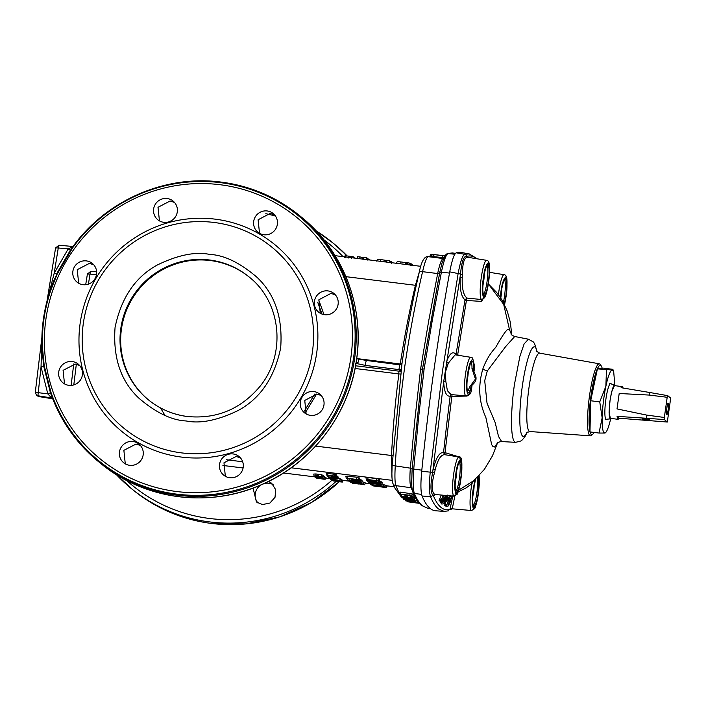 <?xml version="1.0" encoding="UTF-8"?>
<svg xmlns="http://www.w3.org/2000/svg" width="706" height="706" viewBox="0 0 706 706"><rect width="100%" height="100%" fill="white"/><g stroke="black" fill="none" stroke-linecap="round" stroke-linejoin="round"><path stroke-width="1.06" d="M424.112 368.991L422.497 368.947L439.75 272.384L442.185 262.464L445.257 255.219L447.357 253.48L452.422 252.951L448.16 253.41C446.042 254.495 443.792 260.726 441.418 272.092L432.381 319.827L424.112 368.991L418.429 419.09L413.716 469.19C412.772 481.466 413.001 489.567 414.413 493.485C416.867 499.327 419.549 503.431 422.462 505.823L427.642 508.196L430.263 508.523M477.291 258.837L469.225 253.904L460.93 252.421A344.74 54.9 97.1 0 0 456.252 252.81C454.099 254.019 451.928 260.373 449.74 271.854A420.361 66.946 -82.9 0 0 433.934 370.112A420.361 66.946 -82.9 0 0 421.703 471.317C420.547 483.645 420.67 491.87 422.073 496A344.74 54.9 -82.9 0 0 430.06 508.355A344.74 54.9 -82.9 0 0 435.761 510.8L444.162 511.391L438.479 508.955C435.602 506.617 432.954 502.531 430.528 496.706L432.981 495.435C430.395 492.32 430.307 484.537 432.699 472.093L443.695 381.611L460.515 274.166C461.583 262.032 463.613 256.022 466.604 256.146L467.601 257.284M473.338 361.11L474.732 366.476L473.62 366.096L473.655 365.249C473.426 359.328 472.446 356.68 470.717 357.298A19.441 3.098 97.1 0 0 465.483 374.286A19.441 3.098 -82.9 0 0 465.925 395.889C467.699 395.987 469.031 394.504 469.931 391.451L470.187 390.497C467.46 401.237 465.272 387.488 467.566 374.736C468.96 361.243 474.158 353.556 473.62 366.096L473.311 368.161L471.987 368.709L475.456 379.034L469.366 387.365A14.791 2.356 -82.9 0 1 467.407 391.336M468.263 371.93A10.422 1.659 -82.9 0 1 467.734 377.472A10.422 1.659 -82.9 0 1 467.134 380.984M594.09 432.443A34.947 5.569 -82.9 0 1 592.74 434.261L591.372 435.417A36.288 5.78 -82.9 0 1 590.384 435.823A36.288 5.78 -82.9 0 1 589.554 395.492A36.288 5.78 -82.9 0 1 599.332 363.802A36.288 5.78 -82.9 0 1 600.188 364.437L601.238 365.902A34.947 5.569 -82.9 0 1 602.174 368.294M430.025 256.137L428.004 256.649C426.459 257.637 424.65 262.641 422.585 271.678C415.313 302.9 409.339 334.732 404.679 367.155C400.214 399.702 397.072 432.681 395.263 466.084C394.68 475.862 394.866 482.383 395.828 485.631L399.111 492.947M422.7 369.132L420.582 369.132L428.745 320.63L437.667 273.549C439.617 264.335 441.444 259.331 443.139 258.528L443.615 258.387M592.74 434.261A34.947 5.569 -82.9 0 1 590.004 431.931M589.978 431.816A34.947 5.569 -82.9 0 1 590.984 395.81A34.947 5.569 -82.9 0 1 601.238 365.902M484.29 274.246A10.422 1.659 -82.9 0 1 483.725 280.944A10.422 1.659 -82.9 0 1 482.895 285.506M596.093 375.089A31.135 4.96 97.1 0 0 591.54 396.26A31.135 4.96 97.1 0 0 591.337 397.716M590.631 403.788A31.135 4.96 97.1 0 0 590.128 425.321M399.605 366.882L399.525 364.578L366.37 360.448L365.682 362.663L365.699 365.47L398.819 369.582L399.605 366.882M439.873 273.019L437.667 273.549L422.585 271.678A3.812 1.227 -167.1 0 0 419.276 272.163C412.41 301.55 406.647 331.917 401.996 363.255L399.455 364.817L366.37 360.448L357.412 358.692M501.789 288.586A10.422 1.659 -82.9 0 1 501.216 295.284A10.422 1.659 -82.9 0 1 500.651 298.647M456.658 470.867A10.422 1.659 -82.9 0 1 456.085 477.565A10.422 1.659 -82.9 0 1 455.255 482.136M474.158 485.207A10.422 1.659 -82.9 0 1 473.585 491.905A10.422 1.659 -82.9 0 1 472.755 496.477M590.701 400.761L599.747 401.882L602.165 417.811L599.023 433.052L589.969 431.931L590.701 400.761L597.408 368.867L612.217 369.979L613.664 371.409L614.838 385.202A31.77 5.057 -82.9 0 1 614.838 385.282M268.536 481.421L271.695 483.275L275.702 489.708L275.013 497.324L269.913 503.051L262.438 504.569L256.437 501.992L253.057 488.093M96.484 274.634L90.024 274.078L88.409 284.13M76.327 364.234L73.803 384.929M274.581 214.871L270.204 213.415L258.105 219.76L259.526 233.324M335.341 294.834L330.982 293.396L318.891 299.75L320.277 313.279M174.523 202.445L170.137 200.981L158.003 207.308L159.45 220.881M93.783 264.838L89.406 263.382L77.228 269.683L78.675 283.247M79.646 365.496L75.295 364.058L63.09 370.341L64.511 383.887M140.406 445.468L136.073 444.039L123.877 450.331L125.271 463.851M273.125 484.669A12.073 11.861 -50.7 0 0 263.806 483.672M261.141 484.854A12.073 11.861 -50.7 0 0 258.052 503.104M229.706 477.733A12.073 11.861 129.3 0 1 220.466 461.168A12.073 11.861 129.3 0 1 239.034 456.5A12.073 11.861 129.3 0 1 229.706 477.733M240.464 457.894L236.139 456.473L223.978 462.792L225.338 476.285M310.464 415.357A12.073 11.861 129.3 0 1 301.224 398.793A12.073 11.861 129.3 0 1 319.792 394.125A12.073 11.861 129.3 0 1 310.464 415.357M321.204 395.501L316.87 394.072L304.754 400.417L306.122 413.919M263.859 234.754A12.073 11.861 129.3 0 1 254.61 218.18A12.073 11.861 129.3 0 1 273.187 213.521A12.073 11.861 129.3 0 1 263.859 234.754M324.61 314.708A12.073 11.861 129.3 0 1 315.361 298.144A12.073 11.861 129.3 0 1 333.938 293.475A12.073 11.861 129.3 0 1 324.61 314.708M611.29 383.949A18.171 2.895 97.1 0 0 610.743 383.473A18.171 2.895 97.1 0 0 605.872 399.349A18.171 2.895 97.1 0 0 606.26 419.54A18.171 2.895 97.1 0 0 606.913 419.223M129.648 465.307A12.073 11.861 129.3 0 1 120.399 448.734A12.073 11.861 129.3 0 1 138.976 444.065A12.073 11.861 129.3 0 1 129.648 465.307M68.897 385.344A12.073 11.861 129.3 0 1 59.648 368.77A12.073 11.861 129.3 0 1 78.216 364.111A12.073 11.861 129.3 0 1 68.897 385.344M83.034 284.695A12.073 11.861 129.3 0 1 73.795 268.121A12.073 11.861 129.3 0 1 92.362 263.462A12.073 11.861 129.3 0 1 83.034 284.695M163.792 222.319A12.073 11.861 129.3 0 1 154.552 205.746A12.073 11.861 129.3 0 1 173.12 201.086A12.073 11.861 129.3 0 1 163.792 222.319M214.068 222.461A116.922 114.857 129.3 0 1 312.423 351.915A116.922 114.857 129.3 0 1 181.68 452.899A116.922 114.857 129.3 0 1 83.317 323.445A116.922 114.857 129.3 0 1 214.068 222.461M215.145 219.151A120.735 118.599 129.3 0 1 316.712 352.823A120.735 118.599 129.3 0 1 181.707 457.109A120.735 118.599 129.3 0 1 80.14 323.436A120.735 118.599 129.3 0 1 215.145 219.151M176.862 491.552A155.691 152.928 -50.7 0 0 350.953 357.086A155.691 152.928 -50.7 0 0 219.99 184.707A155.691 152.928 -50.7 0 0 45.899 319.183A155.691 152.928 -50.7 0 0 176.862 491.552M249.289 277.114A79.434 78.022 -50.7 0 0 210.256 260.532A79.434 78.022 -50.7 0 0 127.512 307.869A79.434 78.022 -50.7 0 0 148.578 399.975M646.281 419.743L649.22 419.576C649.847 419.17 640.501 418.481 642.328 419.073L646.281 419.743M476.047 258.643L476.012 258.361C473.232 256.057 470.249 255.404 467.063 256.393L467.328 257.231M469.225 253.904L464.601 254.275C462.483 255.501 460.338 261.855 458.168 273.354L442.441 371.215L430.245 471.996C429.071 484.334 429.16 492.567 430.528 496.706L422.073 496M468.087 257.531C464.486 256.578 462.589 262.2 462.377 274.413L462.236 277.414C461.874 288.533 463.471 295.426 467.019 298.073L481.721 299.556A19.759 3.151 -82.9 0 1 481.28 277.59A19.759 3.151 -82.9 0 1 486.602 260.329L467.293 257.205A1.906 1.836 126.5 0 1 466.604 256.146A2.542 2.497 72.5 0 0 464.601 254.275L456.252 252.81M497.421 443.094L494.518 446.986L493.062 446.677L491.676 444.648L485.852 417.431C478.897 402.111 477.883 385.979 482.816 369.053C485.922 360.475 490.22 353.256 495.7 347.396C501.895 336.409 505.955 330.399 507.879 329.367L509.503 329.693L503.705 304.41L488.323 283.918L496.433 292.213L499.689 296.511L502.328 300.624L507.27 311.152L510.332 322.254L511.797 334.944M486.284 293.449L481.58 301.409L466.419 300.456L457.656 354.889L460.78 355.709M474.732 366.476L473.894 372.15C477.256 377.172 476.656 381.452 472.093 384.991L471.317 390.718C470.849 393.569 469.322 395.351 466.745 396.066L451.822 396.401L445.027 452.652L459.703 457.1L461.918 467.257M509.503 329.693L511.532 334.653M449.74 271.854L462.377 274.413M444.912 454.708L445.027 452.652L443.536 452.634L446.677 424.403L450.172 396.137L451.822 396.401L452.078 394.46M473.338 372.609L473.894 372.15L473.311 368.161C474.114 355.674 469.128 361.754 467.778 374.912C465.528 387.329 467.954 399.481 470.47 388.406L470.187 390.497L471.317 390.718M469.366 387.365L470.47 388.406L472.093 384.991L471.679 384.399M473.655 365.249L473.576 364.287M457.585 355.197L456.032 354.438L465.016 299.829A1.906 0.582 -170 0 0 466.419 300.456L467.019 298.073L465.016 299.829C461.336 296.97 459.73 289.46 460.188 277.29L462.236 277.414M481.536 299.538L481.58 301.409M501.657 441.585L515.627 442.327A51.962 8.278 -82.9 0 1 514.418 384.585L519.872 356.424L524.117 343.919L528.441 339.198L514.727 336.506L505.778 346.434L487.299 370.95L484.713 380.675L487.016 403.152L495.171 422.567L498.542 436.52L501.657 441.585C499.001 441.894 497.536 442.468 497.253 443.297M473.408 480.962L471.935 483.689L471.087 482.798M454.832 496.133L452.237 508.814L471.59 510.526A19.759 3.151 -82.9 0 1 471.14 488.561A19.759 3.151 97.1 0 1 471.935 483.689L466.092 487.917L458.062 491.905M435.223 469.631C437.879 459.227 441.144 454.267 445.001 454.761L443.536 452.634C439.556 452.061 436.131 457.497 433.255 468.943L435.223 469.631L434.525 472.552C431.313 484.713 431.401 492.003 434.79 494.421L432.981 495.435L433.422 495.78C435.69 501.269 438.223 505.134 441.012 507.385C443.792 509.697 446.783 510.35 449.987 509.353L452.784 496.071M421.703 471.317L434.525 472.552M470.717 357.298L455.176 354.809L448.31 363.149A1.906 0.997 -161.8 0 1 446.466 361.922C449.616 353.274 452.811 350.785 456.032 354.438L455.997 354.941M448.31 363.149L445.539 371.735L445.786 381.152A1.906 0.662 -1.3 0 0 443.695 381.611C444.189 391.874 446.342 396.719 450.172 396.137A1.906 1.774 72 0 1 451.205 394.592M452.087 508.602A1.906 1.88 158.9 0 0 450.216 509.573L451.99 508.161M438.964 500.907L441.171 500.633L438.964 500.907L441.215 495.047M442.962 502.61L440.747 502.893L440.041 502.019L440.42 500.316M435.487 494.535L433.422 495.78L435.337 494.509M441.779 504.031L444.074 503.775L441.779 504.031L441.735 502.787M444.436 505.778L446.616 505.47L444.436 505.778L445.751 501.922M447.463 496.918L449.254 497.598L450.807 495.259L446.589 505.47L449.422 498.162L448.513 499.283L446.386 499.583L448.513 499.283L448.707 498.471L446.677 498.224L448.319 495.674M445.936 506.361L448.151 506.052L445.936 506.361L445.83 505.584M435.117 494.5L454.09 496.186A19.759 3.151 -82.9 0 1 453.649 474.22A19.759 3.151 97.1 0 1 458.962 456.958L444.665 454.682M445.786 381.152L447.383 390.683L451.037 394.575L465.925 395.889M475.888 379.899L476.073 378.787M449.51 273.098L441.418 272.092L439.759 272.498L422.515 368.982L412.145 468.802L411.651 483.204C411.739 486.99 412.172 490.061 412.966 492.417C415.437 498.374 418.279 502.707 421.517 505.417L427.642 508.196M439.459 499.045L441.479 499.345L441.126 500.616L443.686 495.259M441.479 499.345L443.289 495.224M446.13 495.48L443.041 500.395L443.544 501.013L442.909 502.593L442.203 501.719L442.441 500.616L445.804 495.33M442.706 495.691L444.859 495.365M442.706 496.795L444.515 497.465M441.215 498.86L443.068 499.469M441.347 500.448L442.441 500.616M440.041 502.019L442.203 501.719M440.747 502.893L443.359 501.984M445.098 497.492L445.892 497.633L446.854 495.541M443.306 499.31L445.468 499.01L445.68 498.092L444.789 497.968M444.895 500.519L445.627 500.616L446.236 498.348L443.35 499.318M445.627 500.616L444.515 502.469M443.191 499.442L444.921 500.148L444.489 502.451M442.468 500.492L444.498 500.775L444.921 500.148L443.165 499.433M446.898 496.998L445.107 502.495L443.942 503.731L444.921 500.148M446.898 504.305L444.859 504.075M448.707 498.471L449.254 497.598M447.075 501.11L446.598 501.789L447.242 500.236L446.324 499.804M445.512 501.692L446.642 501.789M445.98 500.669L446.898 500.042M446.254 501.587L446.413 500.722M450.666 498.939L451.831 498.109L450.666 498.939M451.072 498.074L451.558 498.074L451.408 498.833M448.628 500.933L449.448 501.022L452.255 495.806L451.831 498.109M451.558 498.074L450.022 500.457L450.843 499.451L450.022 502.787L448.089 506.052L449.448 501.022M447.145 495.7L447.71 495.621M445.892 497.633L445.68 498.092M446.404 497.289L447.401 495.127M450.243 500.73L448.672 504.622L450.243 500.73M412.454 490.785L410.963 487.511C409.807 484.431 409.604 477.909 410.345 467.963L414.987 418.543L420.582 369.132M449.731 502.707L449.175 502.646M444.568 257.814L429.989 256.216L430.881 254.389M414.934 498.357L416.063 498.701M413.813 497.13L415.278 497.553L414.404 499.354L403.064 497.942L401.343 497.015L401.396 494.703M412.922 495.797L414.148 496.353M415.278 497.553L414.422 499.398L412.754 498.983L412.834 498.145M398.996 492.25L399.349 494.218L398.978 492.206L400.831 492.108L412.392 493.962L413.186 495.268L412.313 497.059M400.143 494.518L401.123 495.788M402.067 362.875L392.121 465.413L391.883 474.132C391.795 476.144 392.245 482.022 392.836 483.248A3.812 3.636 161.1 0 0 395.828 485.631L411.96 487.864M432.769 254.407L438.594 255.078L432.752 254.407M443.333 255.713L438.594 255.078M444.842 255.863L443.342 255.669M444.374 256.71L444.224 255.846L442.547 255.669L442.185 257.566M431.34 256.446L431.71 254.531L430.907 254.381A339.339 54.044 -82.9 0 1 431.887 254.319L444.242 255.846L444.392 256.684M433.272 256.605L432.937 254.637L430.907 254.381M433.996 256.552L433.758 254.575A339.339 54.044 97.1 0 0 432.937 254.637M442.547 255.669L433.758 254.575M417.837 502.504L419.47 503.087L409.383 501.878A339.339 54.044 97.1 0 0 410.16 502.116L408.139 501.86A339.339 54.044 -82.9 0 1 407.212 501.578L407.124 501.242M408.509 501.481L417.802 502.831M407.212 501.578L408.492 501.675M410.221 501.984L409.339 502.037M410.107 502.169L419.364 503.325L410.115 502.125M410.989 499.045L410.821 500.986L417.899 502.337L418.146 501.834M418.234 501.948L417.996 502.443L412.604 502.045L405.456 500.792L405.218 499.901M405.456 500.792L410.821 500.986M409.409 499.654L409.048 500.413L407.786 500.139L407.918 499.477M402.985 497.2L403.426 499.301L408.13 500.395L409.048 500.413L409.436 499.654M405.341 499.371L407.786 500.139M412.56 500.157L412.595 500.722L414.007 500.607L409.065 499.61L405.244 499.433M411.633 499.98L411.766 500.704M416.743 499.036L415.869 500.836L412.975 500.995L411.774 500.748L412.595 500.722L411.774 500.748L411.616 499.98M408.792 498.824L415.931 500.986L416.814 499.195M404.414 498.224L404.485 498.913L408.756 499.257M403.426 499.301L404.485 498.913M401.449 497.209C400.946 496.592 402.438 496.495 405.906 496.918L405.968 496.212M406.815 497.421L406.744 498.242L412.754 498.983M403.4 497.183L406.744 498.242M414.21 496.23L413.337 498.039L403.25 497.271M411.748 497.112L411.695 497.642L413.345 498.092L414.219 496.3M405.906 496.918L411.695 497.642M407.715 495.488L407.362 496.221A339.339 54.044 97.1 0 1 406.815 495.383L409.771 495.744A339.339 54.044 -82.9 0 0 410.424 496.742L412.295 496.98L413.169 495.171M411.519 497.095L412.295 496.98A339.339 54.044 97.1 0 1 411.519 495.78L412.392 493.962M410.036 493.256L409.851 495.285L411.519 495.78M400.831 492.108L400.664 494.138L409.851 495.285M406.577 496.327L405.491 495.991A339.339 54.044 -82.9 0 1 404.944 495.144L400.664 494.138M400.92 370.897L400.911 371.056A2.542 2.003 0.6 0 0 398.864 369.07M416.028 502.107L407.318 501.022L416.081 502.151M400.876 371.268L398.819 369.582L399.923 371.171L398.846 371.153L355.595 365.787M391.989 477.644L391.486 455.52C392.933 427.871 395.395 400.673 398.872 373.933L400.496 374.092M401.308 364.093L400.267 363.978C404.291 337.371 409.339 311.143 415.41 285.295L419.338 271.907M412.278 501.384L412.242 501.86M597.408 368.867L603.374 368.153L612.429 369.273L612.217 369.979L612.429 369.273M323.516 476.073L324.76 476.541L323.957 478.341L317.118 477.68L315.326 477.221L315.194 476.497M361.799 481.801L363.996 482.26L363.113 484.051L350.785 482.498L351.941 482.56L352.02 481.616M349.126 478.668L349.011 480.018L359.248 481.307L359.654 479.365L361.137 479.798L360.281 481.651L352.638 481.457L361.366 482.692L362.24 480.901L361.348 482.657L350.653 481.448L348.87 481.086L348.711 480.265L348.861 481.033M359.981 480.389L362.222 480.857M345.861 476.144L346.196 478.077L358.392 479.683A327.893 52.218 97.1 0 0 358.816 480.239L355.85 480.557L351.5 479.321A327.893 52.218 97.1 0 1 351.191 478.924L346.205 478.112L345.861 476.144L356.883 477.203L359.689 478.43L358.886 480.574M379.625 479.965L378.213 482.357L373.571 482.092L366.776 480.301A327.893 52.218 -82.9 0 1 366.343 479.665L365.964 477.627L368.02 477.538L376.819 478.633L379.184 479.321L379.625 479.965L378.99 480.601M378.566 481.042L381.214 481.677L380.357 483.531L372.697 483.416L381.425 484.669L382.29 482.833L381.416 484.634L380.181 484.616L368.938 483.063L368.761 482.145M380.049 482.339L382.29 482.833M381.796 483.919L384.038 484.413L383.155 486.205L384.038 484.413M383.843 484.801L385.317 485.304M385.388 485.481L387.267 485.869L386.385 487.669M363.837 482.586L365.479 482.966L364.605 484.766L361.357 484.254M326.613 473.329L326.887 475.288L326.587 473.276L336.074 474.503L336.709 475.42L335.906 477.221M337.574 476.215L336.78 478.033L336.065 477.812L336.453 475.862L337.592 476.268L336.788 478.068M336.638 476.665L338.324 477.053L337.53 478.889M337.883 478.103L340.301 478.8L339.56 480.698L332.041 479.621M340.16 479.489L341.96 479.798L341.148 481.607L339.974 481.404L340.107 479.48M324.557 477L325.943 477.468M315.979 473.955L313.773 474.053L314.099 476.091L315.794 475.923L315.979 473.955L321.671 474.767L323.701 475.667L322.898 477.468M341.872 479.992L343.134 480.274L342.322 482.083L339.771 481.81M316.588 394.036L305.283 412.825M318.75 300.015L324.001 314.62M599.023 433.052L604.786 433.043L604.989 432.337M599.747 401.882L605.88 386.279L606.454 369.988M324.725 476.471L323.922 478.28L321.901 477.388M319.077 477.035L321.83 477.75M316.817 476.797L319.05 477.362M315.326 477.221L316.817 477.124M350.6 481.448L350.785 482.498M358.198 482.383L358.136 483.036L363.105 484.034L363.996 482.26M357.227 482.269L357.351 482.992L358.136 483.036L357.36 483.01L357.218 482.269M351.941 482.56L357.36 483.01M361.137 479.798L360.263 481.607L359.248 481.307M347.431 478.059L347.758 479.992L347.414 478.024M349.982 480.433L350.026 481.015L356.336 481.218L349.011 480.018M348.87 481.086L350.026 481.015M359.857 481.695L359.795 482.348M359.266 477.865L358.392 479.683M356.883 477.203L356.706 479.206M347.67 476.065L347.502 478.068M376.819 478.633L376.633 480.654L378.31 481.139L379.184 479.321M368.02 477.538L367.844 479.559L376.633 480.654M366.343 479.665L367.844 479.559M378.31 481.139A327.893 52.218 97.1 0 0 378.751 481.774L378.213 482.357M381.214 481.677L380.349 483.478L379.334 483.169L379.74 481.21M369.141 481.342L369.097 481.871L379.334 483.169M367.685 480.91L367.844 481.845L367.667 480.901M370.05 482.322L370.094 482.966L376.413 483.107L367.844 481.863M367.852 481.889L369.097 481.871M368.779 482.154L368.929 483.001M368.938 483.063L370.094 482.966M379.934 483.592L379.863 484.307M370.482 482.692L370.826 484.643L370.465 482.666M372.15 482.754L371.983 484.695L370.826 484.643L383.146 486.187L378.187 485.119L378.257 484.378M371.983 484.695L379.378 485.613L377.401 485.11L377.251 484.254L377.401 485.084M377.401 485.11L378.187 485.119L377.401 485.11M385.405 485.19L384.461 487.096L374.048 485.613A327.893 52.218 97.1 0 0 374.709 485.922L372.883 485.71A327.893 52.218 -82.9 0 1 371.956 485.26L371.859 484.854M380.463 485.931L384.461 487.096M378.204 485.657L378.01 486.169L382.837 486.796L380.437 486.231M374.604 485.207L378.01 486.169M372.892 484.996L374.489 485.534M371.956 485.26L372.865 485.287M374.798 485.737L373.968 485.887M382.131 487.052L383.87 487.272A327.893 52.218 -82.9 0 0 384.488 487.431L386.35 487.661L387.232 485.852M385.6 487.59L386.35 487.661A327.893 52.218 97.1 0 1 385.661 487.484L386.535 485.675M384.152 487.087L385.661 487.484M380.057 486.619L384.135 487.246M378.654 486.566L379.475 486.531M378.231 486.337L380.049 486.716M375.345 486.222L378.195 486.637M376.157 485.975L377.172 486.381L375.301 486.231M377.172 486.381L376.536 486.328M382.193 487.061L373.65 485.843M373.774 486.046L376.13 486.213M360.289 484.104L362.099 484.369M362.981 484.537L362.099 484.484M365.417 482.922L364.543 484.731L357.43 483.398M360.342 484.113L352.073 482.727M352.215 483.195L357.404 483.619M332.482 476.744L332.473 476.7A327.893 52.218 97.1 0 1 331.979 476.029L334.053 476.285A327.893 52.218 -82.9 0 0 334.582 477.009L335.897 477.177L336.691 475.359M335.359 477.238L335.897 477.177A327.893 52.218 97.1 0 1 335.271 476.329L336.074 474.503M334.291 474.008L334.097 476.003L335.271 476.329M327.972 473.223L327.787 475.217L334.097 476.003M328.846 476.365L329.146 475.676L328.828 476.321L327.522 476.153A327.893 52.218 -82.9 0 1 326.887 475.288L327.787 475.217M331.935 476.762L331.167 476.532A327.893 52.218 -82.9 0 1 330.673 475.87L328.281 475.57A327.893 52.218 97.1 0 0 328.828 476.321L328.281 476.382M335.924 478.094L331.423 478.006L336.656 478.853L330.029 478.033L334.026 477.768L328.034 476.912L336.065 477.812M328.978 476.056L328.899 476.903L328.034 476.912L327.946 476.329L328.025 476.885M329.578 477.221L328.793 477.759L328.687 477.097M328.696 477.106L328.784 477.715M338.324 477.053L337.521 478.862L336.656 478.853M336.488 478.112L336.435 478.624M332.958 479.136L332.191 478.942A327.893 52.218 -82.9 0 1 331.926 478.703L333.232 478.862A327.893 52.218 97.1 0 0 333.497 479.109L332.958 479.136L333.761 478.5M332.482 478.341L331.926 478.703M335.924 479.93L334.891 480.345L335.738 480.354A327.893 52.218 -82.9 0 1 335.447 480.159L334.167 480.018L334.688 479.762M332.129 479.586L333.108 479.595M340.301 478.8L339.498 480.609L334.485 479.559L334.573 478.597M334.891 480.345L330.77 479.515L330.426 477.485M330.77 479.515L334.485 479.559M341.942 479.78L341.139 481.598L333.409 480.504M339.974 481.404L334.618 480.601M333.444 480.495L335.279 480.821M332.861 480.089L332.129 480.362M325.978 477.38L325.175 479.189L323.895 479.215L316.579 478.121L316.473 477.556M323.136 478.403L325.219 479.233L326.022 477.432M320.312 478.121L323.074 478.721M318.071 477.83L320.295 478.35M316.579 478.121L318.071 478.094M323.675 475.615L322.88 477.424L321.574 477.265A327.893 52.218 -82.9 0 1 321.177 476.868L314.099 476.091M323.242 475.173L322.439 476.982A327.893 52.218 97.1 0 0 322.88 477.424L322.342 477.468M321.671 474.767L321.38 476.718L322.439 476.982M318.803 474.344L318.53 476.294L321.38 476.718M317.285 474.264L317.55 476.25M318.697 476.7L317.55 476.268L318.124 476.241L317.55 476.268L317.294 474.388L316.517 476.126L317.276 474.353M318.53 476.294L318.318 474.273M315.794 475.923L316.509 476.1M343.054 480.239L342.251 482.057L339.436 481.43M337.353 481.174L339.418 481.58M334.803 481.113L337.389 481.439M336.48 481.06L335.844 481.192L336.488 481.068M335.544 480.945L336.4 481.227M333.682 480.698L335.526 481.086M333.541 480.971L340.204 481.739M356.759 358.383L356.345 361.278M351.482 258.387L351.597 256.516L348.852 256.146L348.508 257.981M353.803 257.999L353.653 256.958L351.597 256.516M353.838 257.999L353.653 256.958M345.516 257.655L346.116 255.846L345.005 255.846L344.201 257.646M348.852 256.146L346.116 255.846M392.227 262.773L391.68 262.694M391.195 261.573L391.539 263.532L391.177 261.555L389.774 261.317M390.083 262.791L389.747 260.832L386.561 260.302L385.803 260.24L384.902 262.041L385.803 260.24L386.561 260.302L386.2 262.155M390.162 262.835L389.747 260.832M380.534 261.441L380.896 259.587L377.481 259.323M385.45 260.92L385.335 260.276L380.896 259.587M412.666 265.306L412.533 264.565L411.13 264.309M410.663 265.447L410.424 263.523L409.78 263.4M411.492 265.685L411.157 263.726L410.424 263.523M411.58 265.747L411.157 263.726M407.512 264.688L407.883 262.817L409.03 262.985L409.374 264.944M407.15 262.747L407.883 262.817L407.15 262.747M410.054 265.138L409.709 263.179A327.893 52.218 97.1 0 0 409.03 262.985M410.098 265.156L409.709 263.179M400.602 263.823L400.973 261.952L397.328 261.591M400.973 261.952L405.482 262.588L405.826 264.547M367.914 260.214L367.649 258.281L367.923 260.232M366.476 258.078L367.641 258.272M369.37 259.932L369.282 259.261L367.729 258.82M369.432 259.94L369.282 259.261M354.95 258.14L353.768 257.522M363.652 259.279L364.005 257.416L366.52 257.814L366.793 259.764M362.522 259.164L363.325 257.346L362.531 259.173M366.873 259.808L366.52 257.814M359.636 258.775L359.989 256.913L357.81 256.737M363.175 257.699L359.989 256.913M610.672 418.79A31.77 5.057 -82.9 0 1 606.145 431.957A31.77 5.057 -82.9 0 1 604.786 433.043C602.889 432.849 602.015 427.774 602.165 417.811A31.77 5.057 -82.9 0 1 605.88 386.279A31.77 5.057 -82.9 0 1 612.217 369.979M319.439 477.574L322.748 478.156L319.439 477.574M355.506 479.462L355.445 480.133L353.282 479.453A327.893 52.218 -82.9 0 1 353.062 479.153L356.636 479.603A327.893 52.218 97.1 0 0 356.865 479.895L356.865 479.895M355.445 480.133L356.645 480.204L356.574 479.595M376.792 481.413C377.163 481.924 375.98 481.995 373.236 481.642L368.576 480.433A327.893 52.218 -82.9 0 1 368.32 480.062L376.572 481.086A327.893 52.218 97.1 0 0 376.792 481.413L376.872 481.58M358.604 483.989L353.935 483.407L358.63 483.998M333.003 479.983L334.37 480.159A327.893 52.218 -82.9 0 1 334.167 480.018M323.983 479.039L317.771 478.271L324.001 479.065M318.68 476.665L315.22 476.162M341.033 481.898L340.204 481.845M334.856 481.104L335.844 481.192M356.301 361.304L356.777 357.951M405.165 262.614L407.777 262.923M369.467 480.962L369.723 480.239M373.236 481.642L373.324 480.689M317.179 476.665L317.365 474.706M90.88 271.36A3.177 0.565 94.9 0 0 90.818 271.333A3.177 0.565 94.9 0 0 90.024 274.078L87.447 274.06M41.883 337.468L35.3 392.271L47.831 393.904L41.036 366.926L43.701 366.123L50.364 392.545A3.177 0.459 160.9 0 1 47.831 393.904L52.332 398.749L38.883 396.569A3.177 0.441 99.2 0 0 38.918 396.587L52.332 398.749A3.177 0.441 99.2 0 0 52.368 398.766A3.177 0.441 99.2 0 0 52.412 398.766M611.061 418.473L610.496 418.843L609.084 412.357L609.728 402.332L611.572 391.751L614.679 385.194L615.138 385.688M70.768 250.48L70.353 250.224L72.427 248.159L57.107 274.237L50.991 289.689A158.047 155.249 -50.7 0 0 42.607 349.373L44.24 365.805L50.867 392.068A2.798 0.45 160.9 0 0 50.364 392.545L50.576 393.145M50.364 392.545L51.361 395.228L51.838 394.707L51.361 395.228L51.838 394.707L50.867 392.068M221.057 182.095A158.868 156.052 129.3 0 1 299.768 215.789C276.77 197.142 250.515 185.907 221.013 182.077C164.719 174.514 105.106 200.857 72.03 247.894L57.557 272.154L70.362 250.233L68.217 248.865L73.892 246.2M72.065 247.93L72.427 248.159A158.047 155.249 -50.7 0 1 220.651 182.669A158.047 155.249 129.3 0 1 353.6 357.651A158.047 155.249 129.3 0 1 176.879 494.156A158.047 155.249 129.3 0 1 51.838 394.707M614.776 385.723C613.779 383.861 612.217 388.618 610.099 400.011C608.899 412.172 608.934 418.261 610.196 418.279L618.174 419.355L617.053 416.355L646.414 418.261L646.396 415.04L617.018 408.924L619.188 393.498L649.211 395.069L650.041 392.554L621.095 387.682L622.498 386.685L623.107 388.018M42.078 349.664L42.607 349.373L42.078 349.664L43.701 366.123L44.24 365.805M50.991 289.689L50.514 289.672L50.991 289.689M57.557 272.154L50.532 289.61M72.524 246.447L59.004 245.247L58.271 247.982L55.589 247.912L47.011 301.118M47.779 298.303L54.212 273.169L57.107 274.237M52.544 398.405A3.177 3.124 129.3 0 0 51.309 397.91L37.903 395.766L41.036 366.926L41.839 339.93M614.529 385.608L622.498 386.685M646.414 418.261L664.355 419.567L667.32 422.038L619.321 418.243L617.918 419.24M667.32 422.038L670.691 398.122L667.726 395.651L650.041 392.554M649.211 395.069L667.188 397.284L667.726 395.651M667.188 397.284L664.346 417.475L646.396 415.04M617.018 408.924L619.188 393.498M664.355 419.567L664.346 417.475M619.321 418.243L617.053 416.355M666.773 414.166C665.582 415.278 667.611 400.858 668.273 403.523C669.464 402.402 667.435 416.831 666.773 414.166L666.852 414.201M471.043 362.081A14.791 2.356 -82.9 0 1 471.078 362.107A14.791 2.356 -82.9 0 1 471.987 368.709M486.884 265.43A14.791 2.356 -82.9 0 1 487.016 281.791A14.791 2.356 -82.9 0 1 483.248 294.684M504.384 279.77A14.791 2.356 -82.9 0 1 504.516 296.132A14.791 2.356 -82.9 0 1 503.175 303.298M459.253 462.059A14.791 2.356 -82.9 0 1 459.385 478.421A14.791 2.356 -82.9 0 1 455.617 491.314M599.332 363.802L539.64 353.15A39.501 6.292 97.1 0 0 528.988 387.647A39.501 6.292 97.1 0 0 529.897 431.542L590.384 435.823M477.3 477.477A14.791 2.356 -82.9 0 1 476.877 492.762A14.791 2.356 -82.9 0 1 473.117 505.655M126.709 480.521A155.77 153.008 -50.7 0 0 209.62 518.495A155.77 153.008 -50.7 0 0 332.049 480.159M339.436 481.651L311.558 502.495L279.911 516.818L246.041 523.923L211.571 523.473C182.06 519.642 155.814 508.408 132.807 489.761L132.807 489.761A158.868 156.052 -50.7 0 0 211.526 523.455A158.868 156.052 -50.7 0 0 339.374 481.642M334.238 244.047L347.175 255.951A158.868 156.052 -50.7 0 0 334.238 244.047L332.367 242.511A158.868 156.052 -50.7 0 0 316.191 230.915L332.367 242.511A158.868 156.052 -50.7 0 1 346.725 255.899M132.807 489.761L116.393 474.635A158.868 156.052 -50.7 0 0 130.937 488.234A158.868 156.052 -50.7 0 0 209.656 521.919A158.868 156.052 -50.7 0 0 336.118 481.377M356.477 360.422C348.949 415.446 310.181 465.157 258.634 485.913C206.381 508.091 143.177 498.974 100.208 463.039L100.208 463.039A158.868 156.052 129.3 0 0 178.918 496.724A158.868 156.052 129.3 0 0 356.565 359.513A158.868 156.052 129.3 0 0 301.638 217.316L299.768 215.789A158.868 156.052 129.3 0 1 342.71 400.134A158.868 156.052 129.3 0 1 177.047 495.197A158.868 156.052 129.3 0 1 98.337 461.503L98.337 461.503A158.868 156.052 129.3 0 1 51.361 395.228M187.443 416.54A79.434 78.022 129.3 0 1 148.251 399.711L148.251 399.711A79.434 78.022 129.3 0 1 126.78 307.534A79.434 78.022 129.3 0 1 209.611 260.002A79.434 78.022 129.3 0 1 248.962 276.849L248.962 276.849C281.791 302.344 286.636 355.365 258.987 387.559C239.916 409.533 216.098 419.188 187.531 416.522C172.811 414.607 159.715 409.003 148.251 399.711L148.251 399.711M483.363 278.04C484.378 269.604 486.072 264.441 488.42 262.57C489.814 267.512 489.849 274.087 488.534 282.285C487.511 290.731 485.825 295.885 483.478 297.764C482.083 292.813 482.039 286.248 483.363 278.04M498.418 294.746L498.78 291.94A19.759 3.151 -82.9 0 1 504.093 274.678L489.496 272.331M487.299 370.95A7.625 1.986 20.2 0 1 482.816 369.053M488.27 282.073C489.452 274.705 489.417 268.801 488.173 264.353C486.055 266.038 484.537 270.672 483.619 278.261C482.436 285.63 482.472 291.534 483.725 295.982C485.834 294.296 487.352 289.654 488.27 282.073M447.357 253.48L454.849 254.239M421.597 494.385L414.413 493.485L412.966 492.417M421.817 470.196L412.145 468.802L422.497 368.956M500.272 297.358L500.854 292.39C501.878 283.944 503.563 278.791 505.92 276.911C507.305 281.862 507.349 288.427 506.034 296.626L504.305 305.733M455.723 474.67C456.747 466.234 458.432 461.071 460.789 459.191C462.183 464.142 462.218 470.717 460.903 478.915C459.88 487.352 458.194 492.514 455.838 494.394C454.443 489.443 454.408 482.869 455.723 474.67M479.083 475.667L478.394 493.256C477.371 501.701 475.685 506.855 473.338 508.735C471.943 503.784 471.908 497.209 473.223 489.011L475.041 479.568M504.305 304.242L505.77 296.414C506.952 289.045 506.917 283.141 505.664 278.693C503.555 280.379 502.037 285.021 501.119 292.602L500.475 298.364M460.639 478.703C461.821 471.334 461.786 465.422 460.533 460.974C458.423 462.668 456.906 467.301 455.988 474.882C454.805 482.251 454.84 488.164 456.094 492.612C458.203 490.917 459.721 486.284 460.639 478.703M527.003 432.222A45.166 7.192 -82.9 0 1 520.207 427.924A45.166 7.192 -82.9 0 1 522.308 386.244A45.166 7.192 -82.9 0 1 537.001 351.782M475.588 479.074L473.488 489.232C472.296 496.6 472.332 502.504 473.585 506.952C475.703 505.267 477.212 500.625 478.138 493.044L478.527 476.241M445.107 502.495L446.695 498.71M419.276 272.322A3.812 1.227 -167.1 0 1 419.276 272.163C420.944 263.541 423.247 258.44 426.186 256.878L426.186 256.878A3.812 3.768 -111.5 0 1 428.004 256.649L443.139 258.528A2.542 2.497 -107.9 0 0 443.553 258.546M392.121 465.413L412.436 468.475M315.617 446.095L392.712 455.644M400.84 371.48A2.542 2.515 -34.8 0 0 399.923 371.171M345.905 276.664L415.41 285.295A3.812 1.165 -167 0 0 416.302 285.418M394.169 486.743L387.259 485.887L394.169 486.743M370.668 483.822L365.39 483.169L370.668 483.822M348.923 481.121L343.081 480.398L348.923 481.121M330.62 478.844L325.66 478.227L330.62 478.844M315.255 476.938L283.494 472.994L315.255 476.938M243.093 467.972L222.902 465.466L243.093 467.972M392.227 480.345L291.172 467.787M242.688 461.759L226.335 459.73M398.846 371.153L398.872 373.933L355.083 368.488M355.7 363.334L365.699 365.47M356.786 358.145L357.66 358.86A2.542 2.497 129.3 0 1 356.018 363.352M366.405 360.466L357.615 358.825M357.404 358.648L400.267 363.978L400.178 364.561M420.785 266.321L335.112 255.678L420.785 266.321M359.751 482.577L359.451 483.292M358.348 480.715L358.304 481.174M378.451 482.322L378.381 483.028M379.837 484.581L379.493 485.401M335.403 477.715L335.447 477.247M314.797 394.001L304.321 411.113M317.806 302.53L322.033 314.091M343.072 256.666A155.77 153.008 -50.7 0 0 323.975 239.881M275.516 216.107A155.77 153.008 -50.7 0 0 265.827 213.697M36.438 395.104L38.883 396.569L36.438 395.104L35.3 392.271M164.957 415.393L160.677 408.192M209.576 254.389C195.341 251.495 178 254.99 157.553 264.874C135.428 276.84 121.264 297.676 115.069 327.39C112.845 357.589 120.761 381.169 138.826 398.131C155.841 412.675 171.62 420.282 186.163 420.961C200.398 423.865 217.739 420.37 238.187 410.477C260.32 398.511 274.475 377.675 280.67 347.97C282.894 317.762 274.978 294.181 256.913 277.22C239.908 262.676 224.129 255.069 209.576 254.389M58.271 247.982L68.217 248.865L54.212 273.169L58.271 247.982M458.635 490.14L473.735 480.689L484.369 469.411L492.453 455.864L497.483 443.033M481.721 299.556L484.563 297.764C486.187 294.781 487.511 289.636 488.552 282.321C490.529 263.267 489.276 260.788 486.602 260.329M514.727 336.506C512.327 335.526 511.109 334.679 511.073 333.947L511.073 333.947M452.422 252.951L455.511 253.339M504.569 304.78L506.052 296.661C508.029 277.617 506.767 275.128 504.093 274.678M458.962 456.958C462.015 455.855 462.659 463.18 460.921 478.95C459.068 489.196 457.735 494.35 456.914 494.412L454.09 496.186M471.59 510.526L474.414 508.752C475.226 508.691 476.559 503.537 478.421 493.291L479.33 483.901L479.162 475.579M483.001 294.702L483.354 294.914C483.813 294.614 481.633 296.899 483.636 278.279C485.569 265.685 487.564 264.406 487.043 265.235L486.646 265.35M444.162 511.391L448.813 510.782M452.237 508.814L450.737 509.405M444.912 495.409L442.768 495.718M447.833 495.63L447.127 495.727M467.151 391.353L467.16 390.286C466.745 386.491 466.895 381.787 467.619 376.192C469.975 364.367 471.167 359.601 471.202 361.887L470.805 362.001M515.627 442.327L520.816 440.994L522.325 439.882L525.017 436.599L527.276 432.072M537.222 351.994L534.557 343.548L533.339 341.96L528.441 339.198M500.545 297.773L501.128 292.628C503.069 280.035 505.055 278.746 504.534 279.576L504.146 279.7M455.361 491.323L455.723 491.535C456.182 491.244 453.993 493.52 455.997 474.909C457.938 462.315 459.924 461.036 459.403 461.865L459.015 461.98M526.411 432.69L529.897 431.542M539.64 353.15L536.542 351.182M472.861 505.672L473.214 505.884C473.673 505.584 471.493 507.87 473.497 489.249L475.641 479.03M426.186 256.878L430.06 256.066M407.371 496.292L407.768 495.497M403.179 498.277L402.217 497.677M401.352 497.033L394.504 487.511L392.836 483.248M400.92 371.506L400.558 370.641M401.996 363.263L399.517 364.561M350.776 482.48L350.591 481.439M358.922 480.539L359.795 478.747M378.84 482.127L379.713 480.345M384.611 487.061L385.494 485.269M333.514 479.136L333.797 478.5M335.774 480.398L335.977 479.939M377.419 259.279L376.536 261.079M385.379 260.302L385.485 260.858M412.551 264.582L412.683 265.315M407.124 262.738L406.241 264.547M397.257 261.555L396.375 263.364M357.739 256.702L356.927 258.511M606.145 431.957L605.527 432.813M612.967 369.653L613.664 371.409M301.638 217.316C342.745 250.445 364.305 305.813 356.715 358.727M405.518 262.606L405.871 264.565M171.443 220.696L168.778 221.878M73.751 363.961L71.129 385.405M85.7 284.73L87.412 273.999L90.818 271.333L96.634 271.836M50.541 393.057L51.335 395.192C61.104 421.553 76.777 443.659 98.337 461.503L100.208 463.039M605.21 419.399L610.496 418.843M609.693 383.358L614.679 385.194M38.918 396.587L37.418 395.907M54.724 278.393L50.479 289.628C43.825 309.14 41.019 329.137 42.051 349.611L42.589 357.254M59.004 245.247L55.589 247.912M249.606 277.379L248.962 276.849"/></g></svg>
